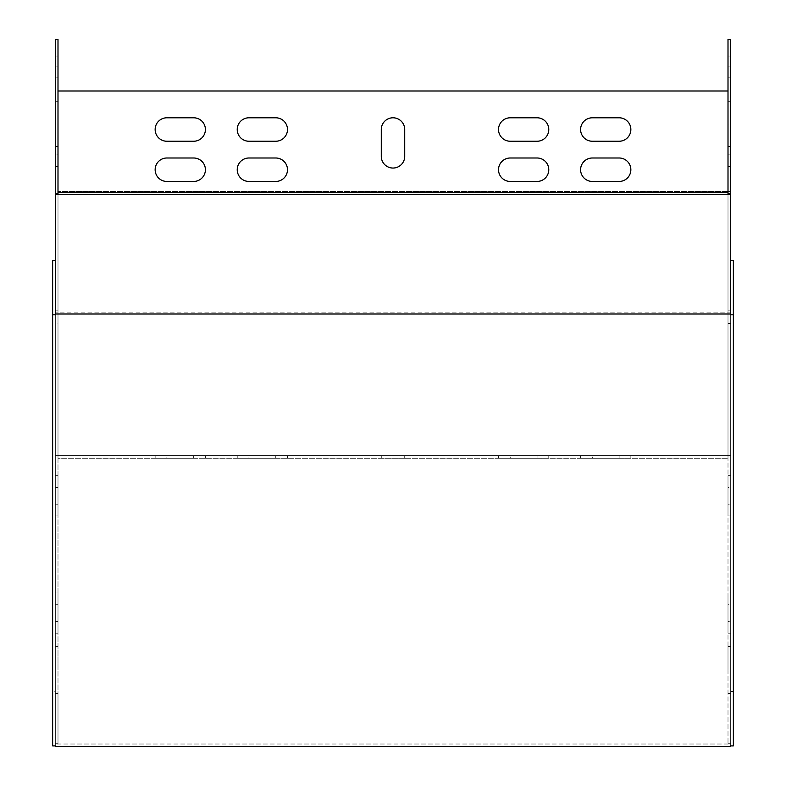 <?xml version="1.0" encoding="UTF-8"?>
<svg xmlns="http://www.w3.org/2000/svg" width="786" height="786" viewBox="0 0 786 786"><rect width="100%" height="100%" fill="white"/><g stroke="black" fill="none" stroke-linecap="round" stroke-linejoin="round"><path stroke-width="0.59" stroke-dasharray="3.93 2.95" d="M55.325 604.689L55.325 633.172L55.325 592.968L55.325 633.172L55.325 592.968L55.325 604.689L57.997 604.689L57.997 592.968L57.997 633.172L57.997 592.968L57.997 633.172L57.997 604.689L55.325 604.689M55.325 487.438L55.325 515.921L55.325 475.717L55.325 515.921L55.325 475.717L55.325 487.438L57.997 487.438L57.997 475.717L57.997 515.921L57.997 475.717L57.997 515.921L57.997 487.438L55.325 487.438M55.325 621.441L55.325 633.172L55.325 621.441L57.997 621.441L57.997 633.172L57.997 621.441L55.325 621.441M55.325 646.564L55.325 670.016L55.325 646.564L57.997 646.564L57.997 670.016L57.997 646.564L55.325 646.564M55.325 504.19L55.325 515.921L55.325 504.19L57.997 504.19L57.997 515.921L57.997 504.19L55.325 504.19M55.325 169.953L55.325 146.501L55.325 169.953L55.325 146.501L55.325 169.953L57.997 169.953L57.997 146.501L57.997 169.953L57.997 146.501L57.997 169.953L55.325 169.953M55.325 124.728L55.325 101.276L55.325 124.728L55.325 101.276L55.325 124.728L57.997 124.728L57.997 101.276L57.997 124.728L57.997 101.276L57.997 124.728L55.325 124.728M55.325 77.824L55.325 166.603L55.325 77.824L57.997 77.824L57.997 154.871L57.997 77.824L55.325 77.824M55.325 39.3L55.325 693.468L57.997 693.468L57.997 455.615L57.997 458.297L728.003 458.297L57.997 458.297L57.997 39.3L55.325 39.3M55.325 745.914L55.325 194.643L55.325 743.713L55.325 693.468L57.997 693.468L57.997 743.713L57.997 194.643M55.325 79.504L55.325 56.052L55.325 79.504L55.325 56.052L55.325 79.504L57.997 79.504L57.997 56.052L57.997 79.504L57.997 56.052L57.997 79.504L55.325 79.504M57.997 154.871L57.997 166.603L57.997 154.871L55.325 154.871L57.997 154.871M730.675 487.438L730.675 515.921L730.675 475.717L730.675 515.921L730.675 475.717L730.675 515.921L730.675 487.438L728.003 487.438L728.003 475.717L728.003 515.921L728.003 475.717L728.003 515.921L728.003 487.438L730.675 487.438M730.675 646.564L730.675 670.016L730.675 646.564L728.003 646.564L728.003 670.016L728.003 646.564L730.675 646.564M730.675 169.953L730.675 146.501L730.675 169.953L730.675 146.501L730.675 169.953L728.003 169.953L728.003 146.501L728.003 169.953L728.003 146.501L728.003 169.953L730.675 169.953M730.675 124.728L730.675 101.276L730.675 124.728L730.675 101.276L730.675 124.728L728.003 124.728L728.003 101.276L728.003 124.728L728.003 101.276L728.003 124.728L730.675 124.728M730.675 79.504L730.675 56.052L730.675 79.504L730.675 56.052L730.675 79.504L728.003 79.504L728.003 56.052L728.003 79.504L728.003 56.052L728.003 79.504L730.675 79.504M55.325 194.643L730.675 194.643L730.675 743.713L730.675 39.3L728.003 39.3L728.003 458.297L728.003 455.615L55.325 455.615L57.997 455.615L57.997 323.557L55.325 323.557M730.675 77.824L730.675 154.871L730.675 66.103L730.675 77.824L728.003 77.824L728.003 66.103L728.003 154.871L728.003 77.824L730.675 77.824M730.675 154.871L730.675 166.603L730.675 154.871L728.003 154.871L728.003 166.603L728.003 154.871L730.675 154.871M730.675 604.689L730.675 633.172L730.675 592.968L730.675 633.172L730.675 592.968L730.675 633.172L730.675 604.689L728.003 604.689L728.003 592.968L728.003 633.172L728.003 592.968L728.003 633.172L728.003 604.689L730.675 604.689M728.003 194.643L728.003 743.713L728.003 455.615L57.997 455.615L57.997 191.509L55.325 191.479M728.003 504.19L728.003 515.921L728.003 504.19L730.675 504.19L728.003 504.19M728.003 621.441L728.003 633.172L728.003 621.441L730.675 621.441L728.003 621.441M728.003 90.999L57.997 90.999M728.003 191.509L57.997 191.509L728.003 191.479L728.003 323.557L728.003 191.509L730.675 191.479M193.67 117.792A11.721 11.721 0 0 1 205.401 129.523A11.721 11.721 0 0 1 193.67 141.244L166.878 141.244A11.721 11.721 0 0 1 155.147 129.523A11.721 11.721 0 0 1 166.878 117.792L193.67 117.792M619.122 117.792A11.721 11.721 0 0 1 630.853 129.523A11.721 11.721 0 0 1 619.122 141.244L592.33 141.244A11.721 11.721 0 0 1 580.599 129.523A11.721 11.721 0 0 1 592.33 117.792L619.122 117.792M275.748 117.792A11.721 11.721 0 0 1 287.48 129.523A11.721 11.721 0 0 1 275.748 141.244L248.946 141.244A11.721 11.721 0 0 1 237.225 129.523A11.721 11.721 0 0 1 248.946 117.792L275.748 117.792M537.054 117.792A11.721 11.721 0 0 1 548.775 129.523A11.721 11.721 0 0 1 537.054 141.244L510.252 141.244A11.721 11.721 0 0 1 498.52 129.523A11.721 11.721 0 0 1 510.252 117.792L537.054 117.792M619.122 157.996A11.721 11.721 0 0 1 630.853 169.717A11.721 11.721 0 0 1 619.122 181.448L592.33 181.448A11.721 11.721 0 0 1 580.599 169.717A11.721 11.721 0 0 1 592.33 157.996L619.122 157.996M193.67 157.996A11.721 11.721 0 0 1 205.401 169.717A11.721 11.721 0 0 1 193.67 181.448L166.878 181.448A11.721 11.721 0 0 1 155.147 169.717A11.721 11.721 0 0 1 166.878 157.996L193.67 157.996M537.054 157.996A11.721 11.721 0 0 1 548.775 169.717A11.721 11.721 0 0 1 537.054 181.448L510.252 181.448A11.721 11.721 0 0 1 498.52 169.717A11.721 11.721 0 0 1 510.252 157.996L537.054 157.996M275.748 157.996A11.721 11.721 0 0 1 287.48 169.717A11.721 11.721 0 0 1 275.748 181.448L248.946 181.448A11.721 11.721 0 0 1 237.225 169.717A11.721 11.721 0 0 1 248.946 157.996L275.748 157.996M404.721 156.316L404.721 129.523A11.721 11.721 0 0 0 393 117.792A11.721 11.721 0 0 0 381.279 129.523L381.279 156.316A11.721 11.721 0 0 0 393 168.047A11.721 11.721 0 0 0 404.721 156.316M404.721 458.297L381.279 458.297L404.721 458.297L404.721 455.615L381.279 455.615L404.721 455.615L404.721 458.297M275.748 458.297L237.225 458.297L287.48 458.297L275.748 458.297L275.748 455.615L287.48 455.615L237.225 455.615L287.48 455.615L237.225 455.615L275.748 455.615L275.748 458.297M248.946 458.297L237.225 458.297L248.946 458.297L248.946 455.615L248.946 458.297M537.054 458.297L498.52 458.297L548.775 458.297L537.054 458.297L537.054 455.615L548.775 455.615L498.52 455.615L548.775 455.615L498.52 455.615L537.054 455.615L537.054 458.297M510.252 458.297L498.52 458.297L510.252 458.297L510.252 455.615L510.252 458.297M193.67 458.297L155.147 458.297L205.401 458.297L193.67 458.297L193.67 455.615L205.401 455.615L155.147 455.615L205.401 455.615L155.147 455.615L193.67 455.615L193.67 458.297M619.122 458.297L580.599 458.297L630.853 458.297L619.122 458.297L619.122 455.615L630.853 455.615L580.599 455.615L630.853 455.615L580.599 455.615L619.122 455.615L619.122 458.297M166.878 458.297L155.147 458.297L166.878 458.297L166.878 455.615L166.878 458.297M592.33 458.297L580.599 458.297L592.33 458.297L592.33 455.615L592.33 458.297M728.003 455.615L730.675 455.615L728.003 455.615L728.003 323.557L728.003 455.615M730.675 193.395L728.003 193.395M730.675 310.834L728.003 310.834M730.675 743.713L728.003 743.713L730.675 743.713M730.675 693.468L728.003 693.468L730.675 693.468M728.003 56.052L730.675 56.052L728.003 56.052M728.003 101.276L730.675 101.276L728.003 101.276M728.003 146.501L730.675 146.501L728.003 146.501M728.003 670.016L730.675 670.016L728.003 670.016M381.279 455.615L381.279 458.297L381.279 455.615M55.325 743.713L57.997 743.713L55.325 743.713M55.325 310.834L57.997 310.834M55.325 193.395L57.997 193.395M57.997 191.479L57.997 323.557M57.997 56.052L55.325 56.052L57.997 56.052M57.997 101.276L55.325 101.276L57.997 101.276M57.997 146.501L55.325 146.501L57.997 146.501M57.997 670.016L55.325 670.016L57.997 670.016M52.642 260.313L52.642 691.434L55.325 691.434L55.325 744.018L730.675 744.018L730.675 314.793M55.325 314.793L55.325 312.897L730.675 312.897L730.675 260.313L730.675 745.914M55.325 312.897L55.325 691.434M52.642 691.434L52.642 745.914M733.358 260.313L733.358 745.914M733.358 691.434L730.675 691.434M55.325 744.018L55.325 746.7L55.325 744.018L730.675 744.018L730.675 746.7L730.675 744.018M55.325 746.7L730.675 746.7M730.675 194.643L730.675 312.897M728.003 455.605L57.997 455.605M728.003 323.557L730.675 323.557M728.003 66.103L730.675 66.103M728.003 166.603L730.675 166.603M728.003 475.717L730.675 475.717M728.003 515.921L730.675 515.921M728.003 592.968L730.675 592.968M728.003 633.172L730.675 633.172M630.853 458.297L630.853 455.615L630.853 458.297M580.599 458.297L580.599 455.615L580.599 458.297M205.401 458.297L205.401 455.615L205.401 458.297M155.147 458.297L155.147 455.615L155.147 458.297M548.775 458.297L548.775 455.615L548.775 458.297M498.52 458.297L498.52 455.615L498.52 458.297M287.48 458.297L287.48 455.615L287.48 458.297M237.225 458.297L237.225 455.615L237.225 458.297M57.997 66.103L55.325 66.103M57.997 166.603L55.325 166.603M57.997 475.717L55.325 475.717M57.997 515.921L55.325 515.921M57.997 592.968L55.325 592.968M57.997 633.172L55.325 633.172"/><path stroke-width="1.18" d="M55.325 193.395L57.997 193.395L57.997 39.3L55.325 39.3L55.325 194.643L730.675 194.643L730.675 314.007L55.325 314.007L55.325 194.643M57.997 193.395L57.997 194.643M730.675 193.395L728.003 193.395L728.003 39.3L730.675 39.3L730.675 194.643M728.003 193.395L728.003 194.643M57.997 192.609L728.003 192.609M728.003 90.999L57.997 90.999M166.878 117.792L193.67 117.792A11.721 11.721 0 0 1 205.401 129.523A11.721 11.721 0 0 1 193.67 141.244L166.878 141.244A11.721 11.721 0 0 1 155.147 129.523A11.721 11.721 0 0 1 166.878 117.792M592.33 117.792L619.122 117.792A11.721 11.721 0 0 1 630.853 129.523A11.721 11.721 0 0 1 619.122 141.244L592.33 141.244A11.721 11.721 0 0 1 580.599 129.523A11.721 11.721 0 0 1 592.33 117.792M248.946 117.792L275.748 117.792A11.721 11.721 0 0 1 287.48 129.523A11.721 11.721 0 0 1 275.748 141.244L248.946 141.244A11.721 11.721 0 0 1 237.225 129.523A11.721 11.721 0 0 1 248.946 117.792M510.252 117.792L537.054 117.792A11.721 11.721 0 0 1 548.775 129.523A11.721 11.721 0 0 1 537.054 141.244L510.252 141.244A11.721 11.721 0 0 1 498.52 129.523A11.721 11.721 0 0 1 510.252 117.792M592.33 157.996L619.122 157.996A11.721 11.721 0 0 1 630.853 169.717A11.721 11.721 0 0 1 619.122 181.448L592.33 181.448A11.721 11.721 0 0 1 580.599 169.717A11.721 11.721 0 0 1 592.33 157.996M166.878 157.996L193.67 157.996A11.721 11.721 0 0 1 205.401 169.717A11.721 11.721 0 0 1 193.67 181.448L166.878 181.448A11.721 11.721 0 0 1 155.147 169.717A11.721 11.721 0 0 1 166.878 157.996M510.252 157.996L537.054 157.996A11.721 11.721 0 0 1 548.775 169.717A11.721 11.721 0 0 1 537.054 181.448L510.252 181.448A11.721 11.721 0 0 1 498.52 169.717A11.721 11.721 0 0 1 510.252 157.996M248.946 157.996L275.748 157.996A11.721 11.721 0 0 1 287.48 169.717A11.721 11.721 0 0 1 275.748 181.448L248.946 181.448A11.721 11.721 0 0 1 237.225 169.717A11.721 11.721 0 0 1 248.946 157.996M404.721 129.523A11.721 11.721 0 0 0 393 117.792A11.721 11.721 0 0 0 381.279 129.523L381.279 156.316A11.721 11.721 0 0 0 393 168.047A11.721 11.721 0 0 0 404.721 156.316L404.721 129.523M730.675 314.007L730.675 314.793L733.358 314.793L733.358 745.914L730.675 745.914L730.675 746.7L55.325 746.7L55.325 745.914L52.642 745.914L52.642 260.313L55.325 260.313M52.642 314.793L55.325 314.793L55.325 314.007M733.358 314.793L733.358 260.313L730.675 260.313"/></g></svg>
